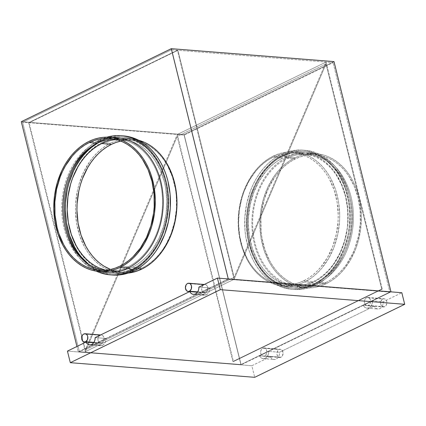 <?xml version="1.0" encoding="UTF-8"?>
<svg xmlns="http://www.w3.org/2000/svg" width="426" height="426" viewBox="0 0 426 426"><rect width="100%" height="100%" fill="white"/><g stroke="black" fill="none" stroke-linecap="round" stroke-linejoin="round"><path stroke-width="0.32" stroke-dasharray="2.13 1.6" d="M264.684 355.934L280.952 357.228A4.132 3.11 -85.5 0 0 283.093 352.755A4.132 3.11 -85.5 0 0 280.324 349.245A4.132 3.11 -85.5 0 0 279.041 349.501L262.773 348.207A4.132 3.11 94.5 0 1 264.056 347.957A4.132 3.11 94.5 0 1 266.825 352.297A4.132 3.11 94.5 0 1 264.684 355.934A4.132 3.11 94.5 0 1 263.401 356.189A4.132 3.11 94.5 0 1 261.394 354.938L260.691 353.186L260.723 351.162L261.473 349.363L262.773 348.207L264.296 347.989L265.686 348.75L266.601 350.31L266.825 352.297L365.146 304.436L364.448 302.678L364.475 300.655L365.231 298.855L366.525 297.705A4.132 3.11 94.5 0 1 367.808 297.449A4.132 3.11 94.5 0 1 370.577 301.789A4.132 3.11 94.5 0 1 368.437 305.431L384.705 306.72A4.132 3.11 -85.5 0 0 386.851 302.247A4.132 3.11 -85.5 0 0 384.076 298.743A4.132 3.11 -85.5 0 0 382.793 298.993L366.525 297.705L368.048 297.481L369.438 298.243L370.354 299.803L370.577 301.789L390.983 291.858L370.577 301.789L369.901 304.01L368.437 305.431A4.132 3.11 94.5 0 1 367.153 305.682A4.132 3.11 94.5 0 1 365.146 304.436L370.577 301.789L365.146 304.436A4.132 3.11 94.5 0 1 366.525 297.705L382.793 298.993A4.132 3.11 -85.5 0 0 380.652 303.472A4.132 3.11 -85.5 0 0 383.421 306.976A4.132 3.11 -85.5 0 0 384.705 306.72L368.437 305.431L367.1 305.676L365.146 304.436L266.825 352.297L266.149 354.517L264.684 355.934L262.901 356.093L261.394 354.938L266.825 352.297L261.394 354.938A4.132 3.11 94.5 0 1 262.773 348.207L279.041 349.501A4.132 3.11 -85.5 0 0 276.9 353.974A4.132 3.11 -85.5 0 0 279.669 357.483A4.132 3.11 -85.5 0 0 280.952 357.228L264.684 355.934M100.067 335.289L83.8 334L100.067 335.289L98.773 336.444L98.023 338.244L97.991 340.267L98.688 342.025L78.283 351.956L76.93 346.476L78.283 351.956L240.988 364.874L261.394 354.938L240.988 364.874L184 134.611L240.988 364.874L78.283 351.956L98.688 342.025A4.132 3.11 -85.5 0 0 100.696 343.271A4.132 3.11 -85.5 0 0 101.979 343.015A4.132 3.11 -85.5 0 0 104.125 339.378A4.132 3.11 -85.5 0 0 101.351 335.038A4.132 3.11 -85.5 0 0 100.067 335.289A4.132 3.11 -85.5 0 0 98.688 342.025L99.775 343.005L101.542 343.186L93.944 342.382L101.979 343.015L103.449 341.599L104.045 339.969L103.896 337.392L102.98 335.832L101.59 335.07L100.067 335.289M203.82 284.786L187.552 283.492L203.82 284.786L202.526 285.937L201.775 287.736L201.743 289.76L202.441 291.517L98.688 342.025L202.441 291.517A4.132 3.11 -85.5 0 0 204.448 292.763A4.132 3.11 -85.5 0 0 205.731 292.513A4.132 3.11 -85.5 0 0 207.877 288.871A4.132 3.11 -85.5 0 0 205.103 284.531A4.132 3.11 -85.5 0 0 203.82 284.786A4.132 3.11 -85.5 0 0 202.441 291.517L203.953 292.673L205.731 292.513L197.701 291.874L205.731 292.513L207.201 291.091L207.797 289.462L207.654 286.884L206.732 285.324L205.348 284.563L203.82 284.786M317.785 281.921A66.078 49.72 94.5 0 1 297.257 285.974A66.078 49.72 94.5 0 1 252.916 229.896A66.078 49.72 94.5 0 1 287.188 158.291L295.325 158.935A66.078 49.72 -85.5 0 0 261.053 230.541A66.078 49.72 -85.5 0 0 305.394 286.618A66.078 49.72 -85.5 0 0 325.922 282.566L317.785 281.921L315.102 283.982A68.554 51.583 94.5 0 1 250.025 243.8A68.554 51.583 94.5 0 1 283.359 155.714L287.188 158.291A66.078 49.72 -85.5 0 0 255.057 243.193A66.078 49.72 -85.5 0 0 317.785 281.921A66.078 49.72 -85.5 0 0 326.502 276.421A66.078 49.72 -85.5 0 0 335.086 168.286A66.078 49.72 -85.5 0 0 287.188 158.291L283.359 155.714A68.554 51.583 -85.5 0 0 247.804 230.003A68.554 51.583 -85.5 0 0 293.807 288.184A68.554 51.583 -85.5 0 0 315.102 283.982L314.021 283.892A68.554 51.583 94.5 0 1 292.721 288.098A68.554 51.583 94.5 0 1 246.718 229.918A68.554 51.583 94.5 0 1 282.278 155.628L283.359 155.714L282.278 155.628L287.177 153.589L292.183 152.189L297.247 151.432L302.316 151.342L307.348 151.906L312.29 153.126L317.098 154.989L321.721 157.471L326.119 160.559L330.246 164.212L334.064 168.403L337.536 173.089L340.63 178.222L343.313 183.755L345.566 189.634L348.676 202.206L349.847 215.455L349.027 228.868L347.882 235.471L344.165 248.172L338.681 259.775L335.342 265.031L331.641 269.844L327.621 274.179L323.313 277.986L318.765 281.24L314.021 283.892L309.122 285.931L304.116 287.337L299.052 288.088L293.977 288.178L288.95 287.614L284.004 286.394L279.2 284.531L274.573 282.049L270.18 278.966L266.048 275.308L262.23 271.117L258.758 266.436L255.664 261.303L252.98 255.765L250.733 249.886L247.618 237.314L246.452 224.065L247.266 210.652L250.041 197.589L252.128 191.349L257.613 179.745L260.952 174.49L264.652 169.676L268.673 165.341L272.981 161.534L277.528 158.286L282.278 155.628A68.554 51.583 94.5 0 1 303.573 151.422A68.554 51.583 94.5 0 1 349.576 209.603A68.554 51.583 94.5 0 1 314.021 283.892L315.102 283.982A68.554 51.583 -85.5 0 0 350.662 209.693A68.554 51.583 -85.5 0 0 304.659 151.507A68.554 51.583 -85.5 0 0 283.359 155.714A68.554 51.583 94.5 0 1 333.052 166.081A68.554 51.583 94.5 0 1 324.149 278.274A68.554 51.583 94.5 0 1 315.102 283.982L317.785 281.921L325.922 282.566A66.078 49.72 -85.5 0 0 360.194 210.961A66.078 49.72 -85.5 0 0 315.852 154.883A66.078 49.72 -85.5 0 0 295.325 158.935L287.188 158.291A66.078 49.72 94.5 0 1 307.716 154.233A66.078 49.72 94.5 0 1 352.057 210.316A66.078 49.72 94.5 0 1 317.785 281.921M303.685 280.803A66.078 49.72 94.5 0 1 283.157 284.856A66.078 49.72 94.5 0 1 238.816 228.773A66.078 49.72 94.5 0 1 273.087 157.167L282.848 157.945A66.078 49.72 -85.5 0 0 248.576 229.55A66.078 49.72 -85.5 0 0 292.918 285.628A66.078 49.72 -85.5 0 0 313.445 281.575L303.685 280.803L313.445 281.575A66.078 49.72 -85.5 0 0 347.717 209.97A66.078 49.72 -85.5 0 0 303.376 153.892A66.078 49.72 -85.5 0 0 282.848 157.945L273.087 157.167A66.078 49.72 94.5 0 1 293.615 153.115A66.078 49.72 94.5 0 1 337.956 209.198A66.078 49.72 94.5 0 1 303.685 280.803L298.961 282.768L294.137 284.115L289.254 284.84L284.366 284.93L279.52 284.387L274.754 283.21L270.121 281.416L265.664 279.019L261.426 276.048L257.448 272.528L253.768 268.486L250.419 263.971L247.437 259.024L242.682 248.023L239.684 235.903L238.555 223.133L239.343 210.21L242.016 197.616L244.029 191.604L249.316 180.416L256.101 170.709L259.977 166.534L264.131 162.86L268.513 159.729L273.087 157.167L277.811 155.202L282.635 153.855L287.513 153.131L292.401 153.04L297.252 153.584L302.018 154.76L306.651 156.555L311.108 158.951L315.346 161.923L319.324 165.442L323.004 169.484L326.353 174L329.335 178.947L334.09 189.948L337.088 202.068L338.212 214.837L338.058 221.312L336.322 234.13L332.743 246.372L327.456 257.554L320.671 267.262L316.795 271.437L312.641 275.111L308.259 278.242L303.685 280.803M281.751 156.72L273.343 156.054A67.313 50.651 94.5 0 1 294.254 151.922A67.313 50.651 94.5 0 1 339.426 209.054A67.313 50.651 94.5 0 1 304.51 282.001L312.918 282.672A67.313 50.651 -85.5 0 0 347.834 209.725A67.313 50.651 -85.5 0 0 302.662 152.593A67.313 50.651 -85.5 0 0 281.751 156.72L277.086 159.329L272.624 162.519L268.396 166.262L264.445 170.517L257.533 180.4L254.636 185.938L250.094 197.93L247.373 210.753L246.569 223.927L247.719 236.931L249.013 243.219L252.985 255.052L255.621 260.483L258.657 265.526L262.065 270.127L265.819 274.243L269.871 277.827L274.19 280.856L278.726 283.295L283.45 285.127L288.301 286.32L293.242 286.879L298.221 286.789L303.195 286.048L308.11 284.675L312.918 282.672L317.578 280.063L322.045 276.873L326.273 273.13L330.225 268.875L337.136 258.992L342.52 247.591L346.168 235.125L347.296 228.64L348.095 215.465L346.95 202.462L343.894 190.113L339.048 178.904L336.013 173.867L332.599 169.266L328.851 165.15L324.798 161.56L320.48 158.536L315.943 156.092L311.22 154.265L306.369 153.067L301.427 152.513L296.448 152.604L291.475 153.344L286.56 154.718L281.751 156.72A67.313 50.651 -85.5 0 0 246.835 229.667A67.313 50.651 -85.5 0 0 292.007 286.799A67.313 50.651 -85.5 0 0 312.918 282.672L304.51 282.001A67.313 50.651 94.5 0 1 283.599 286.134A67.313 50.651 94.5 0 1 238.427 229.002A67.313 50.651 94.5 0 1 273.343 156.054L281.751 156.72M283.269 154.569L281.176 154.404A69.795 52.515 94.5 0 1 302.859 150.122A69.795 52.515 94.5 0 1 349.693 209.358A69.795 52.515 94.5 0 1 313.493 284.989L315.581 285.154A69.795 52.515 -85.5 0 0 351.78 209.523A69.795 52.515 -85.5 0 0 304.947 150.287A69.795 52.515 -85.5 0 0 283.269 154.569A69.795 52.515 94.5 0 1 333.856 165.128A69.795 52.515 94.5 0 1 324.788 279.344A69.795 52.515 94.5 0 1 315.581 285.154L318.265 283.093A67.313 50.651 -85.5 0 0 327.141 277.491A67.313 50.651 -85.5 0 0 335.89 167.327A67.313 50.651 -85.5 0 0 287.092 157.146L283.269 154.569L287.092 157.146A67.313 50.651 94.5 0 1 308.009 153.014A67.313 50.651 94.5 0 1 353.175 210.146A67.313 50.651 94.5 0 1 318.265 283.093L326.204 283.727A67.313 50.651 -85.5 0 0 361.12 210.779A67.313 50.651 -85.5 0 0 315.948 153.648A67.313 50.651 -85.5 0 0 295.037 157.774L287.092 157.146L295.037 157.774A67.313 50.651 -85.5 0 0 260.121 230.722A67.313 50.651 -85.5 0 0 305.293 287.854A67.313 50.651 -85.5 0 0 326.204 283.727L318.265 283.093A67.313 50.651 94.5 0 1 297.348 287.225A67.313 50.651 94.5 0 1 252.181 230.093A67.313 50.651 94.5 0 1 287.092 157.146A67.313 50.651 -85.5 0 0 254.359 243.64A67.313 50.651 -85.5 0 0 318.265 283.093L315.581 285.154A69.795 52.515 94.5 0 1 249.327 244.247A69.795 52.515 94.5 0 1 283.269 154.569A69.795 52.515 -85.5 0 0 247.064 230.2A69.795 52.515 -85.5 0 0 293.903 289.435A69.795 52.515 -85.5 0 0 315.581 285.154L313.493 284.989A69.795 52.515 94.5 0 1 291.81 289.27A69.795 52.515 94.5 0 1 244.977 230.035A69.795 52.515 94.5 0 1 281.176 154.404L283.269 154.569M127.965 266.852A66.078 49.72 -85.5 0 0 162.237 195.246A66.078 49.72 -85.5 0 0 117.895 139.164A66.078 49.72 -85.5 0 0 113.811 139.062A66.078 49.72 94.5 0 1 161.981 192.573A66.078 49.72 94.5 0 1 127.965 266.852L131.794 269.424A68.554 51.583 -85.5 0 0 165.128 181.338A68.554 51.583 -85.5 0 0 100.051 141.16L97.368 143.216L100.051 141.16A68.554 51.583 94.5 0 1 121.346 136.954A68.554 51.583 94.5 0 1 167.349 195.135A68.554 51.583 94.5 0 1 131.794 269.424L132.875 269.514A68.554 51.583 -85.5 0 0 168.435 195.22A68.554 51.583 -85.5 0 0 122.432 137.039A68.554 51.583 -85.5 0 0 101.132 141.246L100.051 141.16L101.132 141.246L98.017 142.907A68.554 51.583 -85.5 0 1 101.132 141.246L106.031 139.206L111.037 137.806L116.101 137.055L121.176 136.959L126.203 137.523L131.149 138.743L135.953 140.607L140.58 143.088L144.973 146.177L149.105 149.83L152.923 154.02L156.395 158.706L159.489 163.84L162.173 169.372L166.215 181.423L168.366 194.394L168.542 207.792L166.736 221.094L163.025 233.789L157.54 245.397L154.201 250.648L150.5 255.462L146.48 259.796L142.172 263.609L137.625 266.857L132.875 269.514L131.794 269.424A68.554 51.583 94.5 0 1 110.494 273.63A68.554 51.583 94.5 0 1 81.084 257.927A68.554 51.583 -85.5 0 0 82.101 259.056A68.554 51.583 -85.5 0 0 131.794 269.424L127.965 266.852A66.078 49.72 94.5 0 1 103.385 270.356A66.078 49.72 -85.5 0 0 107.437 270.904A66.078 49.72 -85.5 0 0 127.965 266.852L119.828 266.202L127.965 266.852M121.538 272.022A66.078 49.72 -85.5 0 1 110.552 269.461L117.901 271.554L122.752 272.097L127.64 272.012L132.518 271.287L137.342 269.935L142.066 267.97A66.078 49.72 -85.5 0 0 176.337 196.365A66.078 49.72 -85.5 0 0 131.996 140.282A66.078 49.72 -85.5 0 0 120.744 141.081L125.899 140.298L130.787 140.207L135.633 140.75L140.399 141.927L145.032 143.722L149.489 146.118L153.727 149.089L157.705 152.614L161.385 156.651L164.734 161.166L167.716 166.113L172.471 177.115L175.469 189.235L176.273 195.566L176.444 208.479L174.703 221.296L171.124 233.539L165.836 244.721L162.615 249.785L159.052 254.428L155.176 258.603L151.022 262.278L146.64 265.409L142.066 267.97L132.305 267.193L142.066 267.97A66.078 49.72 -85.5 0 1 121.538 272.022L111.777 271.245A66.078 49.72 94.5 0 1 105.579 270.228L112.986 271.325L117.874 271.234L122.757 270.51L127.582 269.157L132.305 267.193A66.078 49.72 94.5 0 1 111.777 271.245M115.957 139.536A66.078 49.72 94.5 0 1 122.235 139.51A66.078 49.72 94.5 0 1 166.577 195.587A66.078 49.72 94.5 0 1 132.305 267.193L136.879 264.631L141.262 261.5L145.415 257.831L149.292 253.651L152.854 249.013L158.919 238.517L163.376 226.744L166.044 214.156L166.832 201.226L165.709 188.457L164.436 182.291L160.538 170.672L154.973 160.389L151.624 155.879L147.944 151.837L143.967 148.317L139.728 145.341L135.271 142.944L130.638 141.155L125.872 139.978L121.021 139.435L115.957 139.536M102.235 142.47L110.643 143.136A67.313 50.651 -85.5 0 0 75.727 216.083A67.313 50.651 -85.5 0 0 120.899 273.215A67.313 50.651 -85.5 0 0 128.114 273.103L122.134 273.295L117.193 272.736L112.336 271.538L107.618 269.711L103.076 267.272L98.763 264.242L94.705 260.653L90.956 256.543L87.548 251.942L84.508 246.899L79.667 235.69L76.611 223.346L75.461 210.337L75.62 203.74L77.388 190.683L78.986 184.341L83.523 172.354L89.705 161.662L93.337 156.933L97.288 152.673L101.516 148.935L105.978 145.745L110.643 143.136L102.235 142.47L107.043 140.468L111.958 139.089L116.932 138.354L121.911 138.258L126.852 138.817L131.703 140.016L136.426 141.842L140.963 144.281L145.282 147.311L149.334 150.9L153.088 155.011L156.496 159.612L159.532 164.654L162.168 170.086L166.14 181.923L168.249 194.661L168.424 207.813L166.651 220.87L163.004 233.341L157.62 244.737L150.708 254.62L146.757 258.88L142.529 262.618L138.067 265.808L133.402 268.417A67.313 50.651 94.5 0 1 112.491 272.549A67.313 50.651 94.5 0 1 67.319 215.418A67.313 50.651 94.5 0 1 102.235 142.47A67.313 50.651 94.5 0 1 123.146 138.338A67.313 50.651 94.5 0 1 168.318 195.47A67.313 50.651 94.5 0 1 133.402 268.417L128.593 270.419L123.678 271.799L118.705 272.534L113.726 272.624L108.784 272.07L103.933 270.872L99.21 269.046L94.673 266.607L90.355 263.577L86.302 259.988L82.553 255.872L79.14 251.271L76.105 246.233L73.469 240.796L69.502 228.964L67.388 216.227L67.212 203.074L68.985 190.012L72.633 177.546L78.017 166.151L81.297 160.991L84.928 156.262L88.88 152.007L93.108 148.269L97.575 145.08L102.235 142.47M137.635 268.753L133.402 268.417L137.635 268.753M103.193 271.602A67.313 50.651 94.5 0 1 97.426 270.063A67.313 50.651 94.5 0 1 79.263 257.81A67.313 50.651 94.5 0 1 88.012 147.646A67.313 50.651 94.5 0 1 96.888 142.044L99.572 139.984A69.795 52.515 -85.5 0 0 90.365 145.793A69.795 52.515 -85.5 0 0 81.297 260.014A69.795 52.515 -85.5 0 0 96.276 271.144A69.795 52.515 94.5 0 1 63.117 206.125A69.795 52.515 94.5 0 1 99.572 139.984L101.66 140.149A69.795 52.515 -85.5 0 0 65.46 215.785A69.795 52.515 -85.5 0 0 112.294 275.015M123.343 135.867A69.795 52.515 -85.5 0 0 101.66 140.149L99.572 139.984A69.795 52.515 94.5 0 1 106.915 137.161A69.795 52.515 -85.5 0 0 99.572 139.984L96.888 142.044A67.313 50.651 94.5 0 1 107.879 138.418A67.313 50.651 94.5 0 1 113.817 137.806A67.313 50.651 -85.5 0 0 107.879 138.418A67.313 50.651 -85.5 0 0 96.888 142.044L88.949 141.411L96.888 142.044A67.313 50.651 -85.5 0 0 61.706 208.447A67.313 50.651 -85.5 0 0 97.426 270.063A67.313 50.651 -85.5 0 0 107.144 272.123M123.295 135.867L116.9 135.883L111.745 136.645L106.649 138.072L101.66 140.149L96.83 142.854L92.197 146.161L87.815 150.043L83.72 154.452L79.955 159.356L76.552 164.702L70.966 176.518L67.186 189.448L65.348 202.989L65.529 216.626L67.723 229.832L69.544 236.11L71.834 242.101L74.566 247.735L77.718 252.959L81.254 257.73L85.141 261.995L89.343 265.717L93.821 268.854L98.528 271.383L103.422 273.279L112.246 275.015M138.663 140.255A67.313 50.651 -85.5 0 0 131.554 139.004A67.313 50.651 -85.5 0 0 110.643 143.136L115.451 141.134L120.366 139.755L125.34 139.02L130.319 138.929L138.663 140.255M111.58 273.716A68.554 51.583 -85.5 0 1 88.4 264.067L93.432 267.666L98.055 270.153L102.863 272.012L107.805 273.231L112.837 273.796L117.911 273.705L122.97 272.954L127.976 271.548L132.875 269.514A68.554 51.583 -85.5 0 1 111.58 273.716L110.494 273.63M89.827 147.822A68.554 51.583 94.5 0 1 100.051 141.16A68.554 51.583 -85.5 0 0 91.004 146.863A68.554 51.583 -85.5 0 0 89.827 147.822M228.283 278.939L202.441 291.517L228.283 278.939M313.493 284.989L308.504 287.065L303.408 288.493L298.253 289.254L293.093 289.35L287.971 288.775L282.939 287.534L278.045 285.638L273.338 283.109L268.859 279.967L264.658 276.25L260.771 271.985L257.235 267.214L254.082 261.985L251.351 256.351L249.061 250.366L245.893 237.564L245.046 230.876L244.865 217.239L246.702 203.697L250.483 190.773L253.06 184.698L256.069 178.957L259.466 173.611L263.236 168.707L267.331 164.292L271.713 160.416L276.341 157.109L281.176 154.404L286.165 152.327L291.262 150.9L296.416 150.133L301.576 150.043L306.699 150.618L311.731 151.858L316.625 153.754L321.332 156.283L325.81 159.425L330.012 163.142L333.899 167.407L337.435 172.179L340.587 177.408L343.319 183.042L345.608 189.027L348.777 201.828L349.624 208.516L349.805 222.154L347.967 235.695L344.187 248.619L338.601 260.435L335.198 265.781L331.433 270.686L327.338 275.1L322.956 278.977L318.323 282.284L313.493 284.989M313.445 281.575L318.02 279.014L322.402 275.883L326.556 272.214L330.432 268.034L334 263.39L340.06 252.895L344.517 241.127L347.19 228.538L347.824 222.084L347.653 209.177L345.577 196.674L341.684 185.054L336.114 174.772L332.765 170.256L329.085 166.22L325.107 162.7L320.869 159.723L316.411 157.327L311.779 155.538L307.013 154.361L302.167 153.813L297.279 153.903L292.396 154.627L287.571 155.98L282.848 157.945L278.274 160.506L273.891 163.637L269.738 167.311L265.861 171.486L259.077 181.188L253.795 192.376L250.211 204.613L248.475 217.436L248.321 223.911L249.444 236.68L252.448 248.795L257.203 259.801L260.18 264.748L263.529 269.264L267.209 273.3L271.186 276.825L275.425 279.797L279.882 282.193L284.515 283.988L289.281 285.159L294.132 285.708L299.02 285.617L303.898 284.893L308.722 283.54L313.445 281.575M295.037 157.774L299.851 155.772L304.766 154.398L309.734 153.658L314.713 153.568L319.654 154.127L324.511 155.32L329.229 157.151L333.771 159.59L338.084 162.62L342.142 166.209L345.891 170.32L349.299 174.921L352.334 179.964L354.97 185.395L357.18 191.167L360.236 203.516L361.386 216.525L360.582 229.694L357.861 242.516L355.811 248.651L350.422 260.046L343.51 269.93L339.559 274.184L335.331 277.928L330.869 281.117L326.204 283.727L321.396 285.729L316.481 287.103L311.507 287.843L306.528 287.933L301.587 287.38L296.736 286.181L292.018 284.355L287.475 281.911L283.157 278.886L279.105 275.297L275.356 271.181L271.942 266.58L268.907 261.543L264.061 250.334L261.005 237.985L259.86 224.981L260.659 211.807L263.385 198.985L267.922 186.993L274.099 176.3L277.731 171.571L281.682 167.317L285.91 163.573L290.378 160.384L295.037 157.774M325.922 282.566L330.496 280.004L334.879 276.873L339.027 273.204L342.903 269.024L346.471 264.381L352.536 253.885L354.975 248.134L358.559 235.897L360.295 223.075L360.124 210.167L358.053 197.664L354.155 186.045L348.585 175.762L345.241 171.247L341.561 167.21L337.578 163.685L333.345 160.714L328.888 158.318L324.255 156.528L319.489 155.352L314.638 154.803L309.75 154.894L304.872 155.618L300.048 156.97L295.325 158.935L290.75 161.497L286.363 164.628L282.214 168.302L278.338 172.477L274.77 177.12L268.705 187.616L264.253 199.384L261.58 211.972L260.946 218.426L261.117 231.334L261.921 237.671L264.919 249.785L269.674 260.792L272.656 265.739L276.005 270.254L279.685 274.291L283.663 277.816L287.901 280.787L292.358 283.183L296.991 284.978L301.757 286.15L306.603 286.698L311.491 286.607L316.374 285.883L321.199 284.531L325.922 282.566M334 61.594L184 134.611L21.3 121.692L184 134.611L334 61.594M273.343 156.054L278.157 154.052L283.072 152.673L288.04 151.938L293.019 151.848L297.96 152.401L302.817 153.6L307.535 155.426L312.077 157.865L316.39 160.895L320.448 164.484L324.197 168.6L327.605 173.196L330.645 178.238L335.486 189.448L338.542 201.791L339.692 214.8L339.533 221.398L337.765 234.46L334.117 246.926L328.734 258.321L321.816 268.21L317.865 272.464L313.637 276.202L309.175 279.392L304.51 282.001L299.702 284.004L294.787 285.383L289.813 286.118L284.834 286.208L279.893 285.654L275.042 284.456L270.324 282.63L265.781 280.191L261.463 277.161L257.41 273.572L253.662 269.461L250.248 264.86L247.213 259.817L242.367 248.608L240.61 242.548L238.496 229.811L238.32 216.658L240.094 203.601L243.741 191.13L246.228 185.273L252.405 174.58L256.037 169.852L259.988 165.592L264.216 161.853L268.684 158.664L273.343 156.054M228.23 279.27L389.849 292.103L241.036 364.544L79.417 351.711L228.23 279.27L79.417 351.711L22.626 122.219L171.438 49.778L228.23 279.27L171.438 49.778L333.057 62.611L184.245 135.053L22.626 122.219L79.417 351.711L241.036 364.544L184.245 135.053L241.036 364.544L389.849 292.103L333.057 62.611L389.849 292.103L228.23 279.27M171.438 49.778L22.626 122.219L184.245 135.053L333.057 62.611L171.438 49.778M382.793 298.993L384.002 298.738L385.168 299.105L386.121 300.048L386.717 301.416L386.856 303.003L386.19 305.266L385.269 306.363L384.108 306.928L382.33 306.608L381.377 305.671L380.785 304.302L380.977 301.145L382.793 298.993M279.041 349.501L280.249 349.24L281.932 350.018L283.093 352.701L282.438 355.774L281.511 356.871L280.356 357.435L279.147 357.377L278.061 356.711L277.033 354.805L277.225 351.652L279.041 349.501M102.554 345.337A6.608 4.974 -85.5 0 0 105.999 338.462L95.152 337.605L105.999 338.462L96.814 342.935L85.967 342.073L96.814 342.935L105.999 338.462L105.829 340.624L105.137 342.626L104.008 344.256L102.554 345.337L100.935 345.752L99.327 345.454L97.905 344.48L96.814 342.935A6.608 4.974 -85.5 0 0 100.499 345.742A6.608 4.974 -85.5 0 0 102.554 345.337L91.707 344.474L102.554 345.337M206.306 294.829A6.608 4.974 -85.5 0 0 209.752 287.96L198.905 287.097L209.752 287.96L200.566 292.428L189.719 291.565L200.566 292.428L209.752 287.96L209.581 290.117L208.889 292.119L207.76 293.748L206.306 294.829L204.688 295.245L203.085 294.946L201.658 293.977L200.566 292.428A6.608 4.974 -85.5 0 0 204.256 295.234A6.608 4.974 -85.5 0 0 206.306 294.829L195.459 293.967L206.306 294.829M270.361 356.716L271.453 358.261L272.88 359.235L274.488 359.528L276.101 359.113L277.555 358.037L278.689 356.408L279.376 354.405L279.547 352.243L374.119 306.209L375.205 307.753L376.632 308.728L378.24 309.026L379.859 308.61L381.307 307.529L382.442 305.9L383.128 303.898L383.304 301.736L401.83 292.715L383.304 301.736L372.457 300.873L383.304 301.736A6.608 4.974 -85.5 0 1 377.803 309.015A6.608 4.974 -85.5 0 1 374.119 306.209L363.272 305.346L372.457 300.873L363.272 305.346L364.358 306.896L365.785 307.865L367.393 308.163L369.012 307.748L370.46 306.667L371.594 305.037L372.281 303.035L372.457 300.873A6.608 4.974 94.5 0 1 366.956 308.152A6.608 4.974 94.5 0 1 363.272 305.346L374.119 306.209L279.547 352.243L268.7 351.381L279.547 352.243A6.608 4.974 -85.5 0 1 274.051 359.523A6.608 4.974 -85.5 0 1 270.361 356.716L259.519 355.854L268.7 351.381L259.519 355.854L260.605 357.398L262.033 358.373L263.641 358.671L265.254 358.255L266.708 357.174L267.842 355.545L268.529 353.543L268.7 351.381A6.608 4.974 94.5 0 1 263.204 358.66A6.608 4.974 94.5 0 1 259.519 355.854L270.361 356.716L251.835 365.737L254.7 377.324L251.835 365.737L270.361 356.716M67.436 351.093L251.835 365.737L67.436 351.093M177.211 136.421L85.28 351.722L234.092 279.28L326.023 63.98L177.211 136.421L326.023 63.98L381.728 289.073L232.915 361.514L233.459 361.557L177.269 134.499L85.333 349.794L29.144 122.736L28.601 122.693L177.413 50.252L234.092 279.28L85.28 351.722L28.601 122.693L177.413 50.252L177.956 50.295L29.144 122.736L177.956 50.295L234.146 277.358L85.333 349.794L234.146 277.358L326.076 62.058L177.269 134.499L326.076 62.058L382.271 289.116L233.459 361.557L382.271 289.116L381.728 289.073L232.915 361.514L177.211 136.421L232.915 361.514L233.459 361.557L177.269 134.499L85.333 349.794L29.144 122.736L28.601 122.693L85.28 351.722L177.211 136.421M381.728 289.073L326.023 63.98L234.092 279.28L177.413 50.252L177.956 50.295L234.146 277.358L326.076 62.058L382.271 289.116L381.728 289.073M264.056 347.957L280.324 349.245M367.808 297.449L384.076 298.743M101.351 335.038L100.552 334.974M205.103 284.531L204.304 284.467M297.257 285.974L305.394 286.618M292.721 288.098L293.807 288.184M283.157 284.856L292.918 285.628M302.662 152.593L294.254 151.922M304.947 150.287L302.859 150.122M333.856 165.128L335.89 167.327M324.788 279.344L327.141 277.491M315.948 153.648L308.009 153.014M117.895 139.164L109.759 138.519M122.432 137.039L121.346 136.954M131.996 140.282L122.235 139.51M112.491 272.549L120.899 273.215M90.365 145.793L88.012 147.646M81.297 260.014L79.263 257.81M123.146 138.338L131.554 139.004M80.067 256.857L82.101 259.056M88.651 148.717L91.004 146.863M107.437 270.904L99.301 270.26M305.293 287.854L297.348 287.225M293.903 289.435L291.81 289.27M292.007 286.799L283.599 286.134M293.615 153.115L303.376 153.892M303.573 151.422L304.659 151.507M326.502 276.421L324.149 278.274M335.086 168.286L333.052 166.081M307.716 154.233L315.852 154.883M204.448 292.763L197.472 292.209M100.696 343.271L93.72 342.717M367.153 305.682L383.421 306.976M263.401 356.189L279.669 357.483M263.204 358.66L274.051 359.523M366.956 308.152L377.803 309.015M204.256 295.234L193.409 294.371M100.499 345.742L89.652 344.879"/><path stroke-width="0.64" d="M85.711 341.727L93.944 342.382L85.711 341.727A4.132 3.11 94.5 0 1 84.428 341.977A4.132 3.11 94.5 0 1 81.654 338.473A4.132 3.11 94.5 0 1 83.8 334A4.132 3.11 94.5 0 1 85.083 333.744A4.132 3.11 94.5 0 1 87.852 337.248A4.132 3.11 94.5 0 1 85.711 341.727L87.527 339.575L87.719 336.418L87.128 335.049L86.174 334.112L84.396 333.792L83.235 334.357L82.314 335.454L81.659 338.526L82.82 341.21L83.901 341.876L85.711 341.727M189.464 291.219L197.701 291.874L189.464 291.219A4.132 3.11 94.5 0 1 188.18 291.475A4.132 3.11 94.5 0 1 185.411 287.965A4.132 3.11 94.5 0 1 187.552 283.492A4.132 3.11 94.5 0 1 188.835 283.237A4.132 3.11 94.5 0 1 191.604 286.746A4.132 3.11 94.5 0 1 189.464 291.219L191.279 289.068L191.471 285.915L190.443 284.009L189.357 283.343L188.148 283.285L186.993 283.849L186.066 284.946L185.411 288.019L186.572 290.702L188.255 291.48L189.464 291.219M113.811 139.062A66.078 49.72 -85.5 0 0 97.368 143.216L89.236 142.572A66.078 49.72 94.5 0 1 109.759 138.519A66.078 49.72 94.5 0 1 154.1 194.597A66.078 49.72 94.5 0 1 119.828 266.202A66.078 49.72 94.5 0 1 99.301 270.26A66.078 49.72 94.5 0 1 54.959 214.177A66.078 49.72 94.5 0 1 89.236 142.572L97.368 143.216A66.078 49.72 94.5 0 1 113.811 139.062M120.744 141.081A66.078 49.72 -85.5 0 0 111.468 144.339L101.707 143.562A66.078 49.72 94.5 0 1 115.957 139.536M141.81 269.083L137.635 268.753L141.81 269.083A67.313 50.651 -85.5 0 0 176.971 200.891A67.313 50.651 -85.5 0 0 138.663 140.255L144.829 142.508L149.372 144.946L153.69 147.976L157.742 151.565L161.491 155.682L164.905 160.277L167.94 165.32L172.786 176.529L175.842 188.872L176.987 201.881L176.833 208.479L175.059 221.541L171.412 234.007L168.925 239.87L162.748 250.563L159.116 255.291L155.165 259.546L150.937 263.284L146.469 266.474L141.81 269.083A67.313 50.651 -85.5 0 1 128.114 273.103L136.996 271.085L141.81 269.083M110.206 274.85L112.294 275.015A69.795 52.515 -85.5 0 0 133.977 270.734L131.89 270.569A69.795 52.515 94.5 0 1 110.206 274.85A69.795 52.515 94.5 0 1 96.276 271.144A69.795 52.515 -85.5 0 0 131.89 270.569L128.061 267.991A67.313 50.651 94.5 0 1 103.193 271.602M120.116 267.363A67.313 50.651 94.5 0 1 99.205 271.49A67.313 50.651 94.5 0 1 54.033 214.358A67.313 50.651 94.5 0 1 88.949 141.411A67.313 50.651 94.5 0 1 109.86 137.284A67.313 50.651 94.5 0 1 155.032 194.416A67.313 50.651 94.5 0 1 120.116 267.363L128.061 267.991L120.116 267.363L124.775 264.754L129.243 261.564L133.471 257.821L137.422 253.566L144.334 243.683L149.718 232.287L151.768 226.158L154.494 213.33L155.293 200.161L154.148 187.152L151.092 174.809L148.882 169.031L146.246 163.6L143.211 158.557L139.797 153.956L136.048 149.845L131.996 146.256L127.678 143.227L123.141 140.788L118.417 138.956L113.566 137.763L108.625 137.204L103.646 137.294L98.672 138.035L93.757 139.409L88.949 141.411L84.284 144.02L79.822 147.21L75.594 150.953L71.643 155.208L68.011 159.936L64.731 165.096L61.829 170.629L57.292 182.621L54.571 195.443L53.767 208.618L54.917 221.621L57.973 233.97L62.819 245.179L65.854 250.216L69.262 254.817L73.011 258.933L77.069 262.522L81.382 265.552L85.924 267.991L90.647 269.818L95.499 271.016L100.44 271.57L105.419 271.479L110.393 270.739L115.308 269.365L120.116 267.363M99.205 271.49L107.144 272.123A67.313 50.651 -85.5 0 0 128.061 267.991A67.313 50.651 -85.5 0 0 162.972 195.044A67.313 50.651 -85.5 0 0 117.805 137.912A67.313 50.651 -85.5 0 0 113.817 137.806A67.313 50.651 94.5 0 1 162.727 192.435A67.313 50.651 94.5 0 1 128.061 267.991L131.89 270.569A69.795 52.515 -85.5 0 0 166.859 185.64A69.795 52.515 -85.5 0 0 106.915 137.161A69.795 52.515 94.5 0 1 121.25 135.702A69.795 52.515 94.5 0 1 168.089 194.938A69.795 52.515 94.5 0 1 131.89 270.569L133.977 270.734A69.795 52.515 -85.5 0 0 170.176 195.103A69.795 52.515 -85.5 0 0 123.343 135.867L121.25 135.702M112.246 275.015L118.737 275.004L123.891 274.238L128.987 272.81L133.977 270.734L138.812 268.029L143.44 264.722L147.822 260.845L151.917 256.431L155.687 251.532L159.09 246.18L164.67 234.369L168.451 221.44L170.288 207.899L170.107 194.261L167.919 181.055L166.092 174.772L163.802 168.787L161.071 163.153L157.918 157.924L154.382 153.158L150.495 148.892L146.294 145.17L141.815 142.028L137.108 139.499L132.214 137.603L123.295 135.867M121.016 141.022L116.191 142.375L111.468 144.339A66.078 49.72 -85.5 0 0 76.936 208.511A66.078 49.72 -85.5 0 0 110.552 269.461L104.045 266.191L99.806 263.215L95.829 259.695L92.149 255.653L88.8 251.138L85.823 246.191L81.068 235.189L78.064 223.07L76.941 210.306L77.095 203.83L78.831 191.008L80.397 184.788L82.41 178.771L87.697 167.583L90.919 162.519L94.481 157.881L98.358 153.701L102.512 150.032L106.894 146.901L111.468 144.339L101.707 143.562L106.431 141.597L111.255 140.245L116.133 139.52M105.579 270.228A66.078 49.72 94.5 0 1 67.212 211.035A66.078 49.72 94.5 0 1 101.707 143.562L97.133 146.123L92.751 149.254L88.597 152.929L84.721 157.103L81.153 161.747L77.937 166.806L72.649 177.993L70.636 184.011L67.963 196.599L67.175 209.528L68.304 222.297L71.302 234.417L76.057 245.419L79.039 250.366L82.388 254.881L86.068 258.917L90.046 262.443L94.284 265.414L98.741 267.81L105.579 270.228M98.017 142.907L91.84 147.151L87.532 150.958L83.512 155.293L79.811 160.112L76.472 165.363L73.517 170.996L68.9 183.212L67.271 189.666L65.471 202.968L65.306 209.683L66.477 222.931L69.587 235.503L74.523 246.92L77.617 252.054L81.089 256.734L88.4 264.067A68.554 51.583 -85.5 0 1 65.588 201.296A68.554 51.583 -85.5 0 1 98.017 142.907M81.084 257.927A68.554 51.583 94.5 0 1 89.827 147.822A68.554 51.583 -85.5 0 0 81.084 257.927M103.385 270.356A66.078 49.72 94.5 0 1 80.067 256.857A66.078 49.72 94.5 0 1 88.651 148.717A66.078 49.72 94.5 0 1 97.368 143.216A66.078 49.72 -85.5 0 0 62.926 212.132A66.078 49.72 -85.5 0 0 103.385 270.356M89.236 142.572L93.954 140.607L98.779 139.254L103.662 138.53L108.55 138.445L113.401 138.988L118.162 140.165L122.794 141.954L127.252 144.35L131.49 147.327L135.468 150.847L139.148 154.888L142.497 159.399L148.067 169.681L151.96 181.3L154.036 193.803L154.207 206.711L153.573 213.165L150.9 225.753L146.448 237.527L140.383 248.023L132.939 256.841L128.79 260.51L124.403 263.641L119.828 266.202L115.105 268.167L110.281 269.52L105.403 270.244L100.515 270.334L95.664 269.786L90.898 268.614L86.265 266.82L81.808 264.424L77.575 261.452L73.591 257.927L69.912 253.891L66.568 249.375L63.586 244.428L58.831 233.427L57.1 227.479L55.029 214.976L54.858 202.062L56.594 189.245L60.178 177.003L62.617 171.252L65.46 165.815L72.25 156.113L76.126 151.938L80.274 148.264L84.657 145.133L89.236 142.572M76.93 346.476L21.3 121.692L171.3 48.676L228.283 278.939L171.3 48.676L334 61.594L390.983 291.858L334 61.594L171.3 48.676L21.3 121.692L76.93 346.476M390.983 291.858L228.283 278.939L390.983 291.858M85.983 342.105A6.608 4.974 94.5 0 0 89.652 344.879A6.608 4.974 94.5 0 0 91.707 344.474L93.161 343.393L94.29 341.764L94.982 339.762L95.152 337.605L189.671 291.592L95.152 337.605A6.608 4.974 94.5 0 1 91.707 344.474L90.088 344.89L88.48 344.591L87.058 343.622L85.967 342.073M189.735 291.597A6.608 4.974 94.5 0 0 193.409 294.371A6.608 4.974 94.5 0 0 195.459 293.967L196.913 292.886L198.042 291.262L198.734 289.259L198.905 287.097L217.436 278.077L401.83 292.715L404.7 304.308L401.83 292.715L217.436 278.077L220.306 289.664L404.7 304.308L254.7 377.324L70.306 362.686L67.436 351.093L85.919 342.099L67.436 351.093L70.306 362.686L220.306 289.664L217.436 278.077L198.905 287.097A6.608 4.974 94.5 0 1 195.459 293.967L193.846 294.382L192.238 294.089L190.811 293.115L189.719 291.565M220.306 289.664L70.306 362.686L254.7 377.324L404.7 304.308L220.306 289.664M100.552 334.974L85.083 333.744M204.304 284.467L188.835 283.237M109.86 137.284L117.805 137.912M197.472 292.209L188.185 291.475M93.72 342.717L84.433 341.982"/></g></svg>

